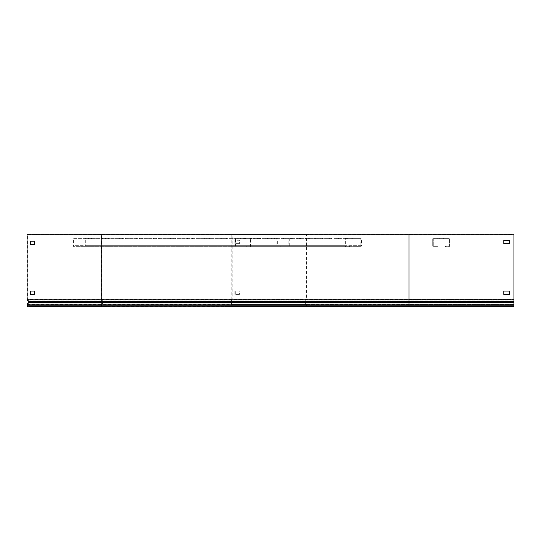 <?xml version="1.0" encoding="UTF-8"?>
<svg xmlns="http://www.w3.org/2000/svg" width="541" height="541" viewBox="0 0 541 541"><rect width="100%" height="100%" fill="white"/><g stroke="black" fill="none" stroke-linecap="round" stroke-linejoin="round"><path stroke-width="0.41" stroke-dasharray="2.71 2.03" d="M511.529 234.233L511.529 234.808L35.598 234.808L35.598 234.233L513.95 234.233L409.01 234.233L513.95 234.233L513.95 306.767L225.381 306.767L225.381 306.192L231.129 306.192A0.967 0.683 -90 0 0 231.812 305.219L231.812 304.948A0.724 0.514 -90 0 0 231.663 304.441L230.54 302.859A1.305 0.926 90 0 1 230.601 300.931L231.812 299.498L306.017 299.498L304.806 300.931A1.305 0.926 90 0 0 304.745 302.859L305.861 304.441L231.663 304.441L231.954 304.028A1.305 0.926 -90 0 1 232.224 304.948L232.224 305.219A1.549 1.096 -90 0 1 231.129 306.767L225.381 306.767M511.529 306.767L409.01 306.767L513.95 306.767L513.95 306.192L511.529 306.192L511.529 306.767L513.95 306.767L513.95 306.192L225.381 306.192M511.529 306.192L409.01 306.192L513.95 306.192L513.95 306.767L513.95 299.274L513.95 306.192L299.586 306.192L299.586 306.767L305.334 306.767L231.129 306.767M511.529 234.808L225.381 234.808L306.017 234.808L306.017 299.498L409.01 299.498L409.01 304.441L305.861 304.441A0.724 0.514 -90 0 1 306.017 304.948L231.812 305.219M225.381 234.233L225.381 234.808M232.224 299.768L306.422 299.768L305.07 301.378L230.865 301.378L232.224 299.768L232.224 234.233M231.812 299.498L231.812 234.808M35.598 234.233L27.463 234.808L27.463 299.498L513.95 299.498L409.01 299.498L409.01 300.931L513.95 300.931L230.601 300.931L230.865 301.378A0.724 0.514 90 0 0 230.831 302.446L231.954 304.028L306.152 304.028A1.305 0.926 -90 0 1 306.422 304.948L232.224 304.948M27.463 234.808L101.661 234.808L101.661 299.498L102.871 300.931L409.01 300.931L409.01 302.859L513.95 302.859L409.01 302.859L409.01 304.441L513.95 304.441L409.01 304.441L409.01 305.219L306.017 305.219A0.967 0.683 -90 0 1 305.334 306.192L231.129 306.192M238.994 243.66L234.889 243.66L234.889 240.278L238.994 240.278L238.994 243.66L235.301 243.66L235.301 240.278L239.399 240.278L239.399 243.66M238.994 294.439L234.889 294.439L234.889 291.051L238.994 291.051L238.994 294.439L235.301 294.439L235.301 291.051L239.399 291.051L239.399 294.439M101.661 234.808L306.017 234.808M509.595 294.439L503.793 294.439L503.793 291.051L509.595 291.051L509.595 294.439L503.793 294.439L503.793 291.051L509.595 291.051L509.595 294.439L503.793 294.439M513.95 299.768L409.01 299.768L409.01 304.948L513.95 304.948L409.01 305.219L513.95 305.219L409.01 305.219L409.01 306.767L305.334 306.767A1.549 1.096 -90 0 0 306.422 305.219L232.224 305.219M409.01 234.233L409.01 299.768L306.422 299.768L306.422 234.233M503.793 243.66L503.793 240.278L509.595 240.278L509.595 243.66L503.793 243.66L503.793 240.278L509.595 240.278L509.595 243.66L503.793 243.66M234.889 294.439L235.301 294.439M234.889 291.051L235.301 291.051M238.994 291.051L239.399 291.051M234.889 243.66L235.301 243.66M234.889 240.278L235.301 240.278M238.994 240.278L239.399 240.278M449.05 246.757A1.062 1.062 0 0 0 450.119 245.688L450.119 239.115A1.062 1.062 0 0 0 449.05 238.054L433.767 238.054A1.062 1.062 0 0 0 432.705 239.115L432.705 245.688A1.062 1.062 0 0 0 433.767 246.757L437.304 246.757L437.304 246.175L433.767 246.175L437.304 246.175L437.304 246.757L433.767 246.757A1.062 1.062 0 0 1 432.705 245.688L432.705 239.115A1.062 1.062 0 0 1 433.767 238.054L449.05 238.054A1.062 1.062 0 0 1 450.119 239.115L450.119 245.688A1.062 1.062 0 0 1 449.05 246.757L445.52 246.757L449.05 246.757M449.05 246.175A0.487 0.487 0 0 0 449.537 245.688L449.537 239.115A0.487 0.487 0 0 0 449.05 238.628L433.767 238.628A0.487 0.487 0 0 0 433.287 239.115L433.287 245.688A0.487 0.487 0 0 0 433.767 246.175A0.487 0.487 0 0 1 433.287 245.688L433.287 239.115A0.487 0.487 0 0 1 433.767 238.628L449.05 238.628A0.487 0.487 0 0 1 449.537 239.115L449.537 245.688A0.487 0.487 0 0 1 449.05 246.175L445.52 246.175L445.52 246.757L445.52 246.175L449.05 246.175M443.343 238.054L437.784 238.054L445.04 238.054L437.784 238.054L445.04 238.054L437.784 238.054L445.04 238.054L437.784 238.054L445.04 238.054L437.784 238.054L445.04 238.054L437.784 238.054L445.04 238.054L437.784 238.054L445.04 238.054L437.784 238.054L445.04 238.054L437.784 238.054L445.04 238.054L437.784 238.054L445.04 238.054L437.784 238.054L443.343 238.054L443.343 238.628L439.475 238.628L445.04 238.628L437.784 238.628L445.04 238.628L437.784 238.628L445.04 238.628L437.784 238.628L445.04 238.628L437.784 238.628L445.04 238.628L437.784 238.628L445.04 238.628L437.784 238.628L445.04 238.628L437.784 238.628L445.04 238.628L437.784 238.628L445.04 238.628L437.784 238.628L445.04 238.628L437.784 238.628L445.04 238.628L437.784 238.628L443.343 238.628L443.343 238.054M439.475 238.054L437.784 238.054L439.475 238.054L439.475 238.628L437.784 238.628L439.475 238.628L439.475 238.054M82.07 246.175L286.013 246.175L286.013 246.757L288.509 246.757A1.062 0.751 -90 0 0 289.259 245.688L289.259 239.115A1.062 0.751 -90 0 0 288.509 238.054L277.702 238.054A1.062 0.751 -90 0 0 276.951 239.115L276.951 245.688A1.062 0.751 -90 0 0 277.702 246.757L280.197 246.757L280.197 246.175L73.759 246.175A0.487 0.345 -90 0 1 73.42 245.688L73.42 239.115A0.487 0.345 -90 0 1 73.759 238.628L84.565 238.628A0.487 0.345 -90 0 1 84.91 239.115L84.91 245.688A0.487 0.345 -90 0 1 84.565 246.175L82.07 246.175L82.07 246.757L84.565 246.757A1.062 0.751 -90 0 0 85.316 245.688L85.316 239.115A1.062 0.751 -90 0 0 84.565 238.054L73.759 238.054A1.062 0.751 -90 0 0 73.008 239.115L73.008 245.688A1.062 0.751 -90 0 0 73.759 246.757L76.254 246.757L76.254 246.175M286.013 246.175L288.509 246.175A0.487 0.345 -90 0 0 288.847 245.688L288.847 239.115A0.487 0.345 -90 0 0 288.509 238.628L277.702 238.628A0.487 0.345 -90 0 0 277.357 239.115L277.357 245.688A0.487 0.345 -90 0 0 277.702 246.175L280.197 246.175M277.702 246.175L73.759 246.175M280.197 246.757L76.254 246.757M277.702 246.757L73.759 246.757M73.759 238.628L277.702 238.628L271.582 238.628L277.702 238.628L277.702 238.054L73.759 238.054M257.888 238.054L254.655 238.054L257.888 238.054L257.888 238.628L254.655 238.628L257.888 238.628M288.509 238.054L84.565 238.054M240.961 238.054L237.729 238.054L240.961 238.054L240.961 238.628L237.729 238.628L240.961 238.628M224.028 238.054L220.802 238.054L224.028 238.054L224.028 238.628L220.802 238.628L224.028 238.628M207.102 238.054L203.876 238.054L207.102 238.054L207.102 238.628L203.876 238.628L207.102 238.628M190.175 238.054L186.949 238.054L190.175 238.054L190.175 238.628L186.949 238.628L190.175 238.628M173.248 238.054L170.023 238.054L173.248 238.054L173.248 238.628L170.023 238.628L173.248 238.628M156.322 238.054L153.096 238.054L156.322 238.054L156.322 238.628L153.096 238.628L156.322 238.628M139.395 238.054L136.17 238.054L139.395 238.054L139.395 238.628L136.17 238.628L139.395 238.628M122.469 238.054L119.243 238.054L122.469 238.054L122.469 238.628L119.243 238.628L122.469 238.628M105.542 238.054L102.317 238.054L105.542 238.054L105.542 238.628L102.317 238.628L105.542 238.628M88.616 238.054L85.39 238.054L88.616 238.054L88.616 238.628L85.39 238.628L88.616 238.628M288.509 246.757L84.565 246.757M286.013 246.757L82.07 246.757M288.509 246.175L84.565 246.175M288.509 238.628L84.565 238.628M246.797 246.175L357.168 246.175L357.168 246.757L360.428 246.757A1.062 0.981 -90 0 0 361.408 245.688L361.408 239.115A1.062 0.981 -90 0 0 360.428 238.054L346.308 238.054A1.062 0.981 -90 0 0 345.327 239.115L345.327 245.688A1.062 0.981 -90 0 0 346.308 246.757L349.574 246.757L349.574 246.175L235.937 246.175A0.487 0.446 -90 0 1 235.491 245.688L235.491 239.115A0.487 0.446 -90 0 1 235.937 238.628L250.057 238.628A0.487 0.446 -90 0 1 250.503 239.115L250.503 245.688A0.487 0.446 -90 0 1 250.057 246.175L246.797 246.175L246.797 246.757L250.057 246.757A1.062 0.981 -90 0 0 251.038 245.688L251.038 239.115A1.062 0.981 -90 0 0 250.057 238.054L235.937 238.054A1.062 0.981 -90 0 0 234.956 239.115L234.956 245.688A1.062 0.981 -90 0 0 235.937 246.757L239.196 246.757L239.196 246.175M357.168 246.175L360.428 246.175A0.487 0.446 -90 0 0 360.874 245.688L360.874 239.115A0.487 0.446 -90 0 0 360.428 238.628L346.308 238.628A0.487 0.446 -90 0 0 345.861 239.115L345.861 245.688A0.487 0.446 -90 0 0 346.308 246.175L349.574 246.175M346.308 246.175L235.937 246.175M349.574 246.757L239.196 246.757M346.308 246.757L235.937 246.757M346.308 238.054L235.937 238.054M340.769 238.054L336.15 238.054L340.769 238.054L340.769 238.628L336.15 238.628L340.769 238.628M349.926 238.054L345.307 238.054L349.926 238.054L349.926 238.628L345.307 238.628L349.926 238.628M360.428 238.054L250.057 238.054M331.606 238.054L326.987 238.054L331.606 238.054L331.606 238.628L326.987 238.628L331.606 238.628M322.45 238.054L317.824 238.054L322.45 238.054L322.45 238.628L317.824 238.628L322.45 238.628M313.286 238.054L308.668 238.054L313.286 238.054L313.286 238.628L308.668 238.628L313.286 238.628M304.123 238.054L299.504 238.054L304.123 238.054L304.123 238.628L299.504 238.628L304.123 238.628M294.967 238.054L290.348 238.054L294.967 238.054L294.967 238.628L290.348 238.628L294.967 238.628M285.804 238.054L281.185 238.054L285.804 238.054L285.804 238.628L281.185 238.628L285.804 238.628M276.64 238.054L272.022 238.054L276.64 238.054L276.64 238.628L272.022 238.628L276.64 238.628M267.484 238.054L262.865 238.054L267.484 238.054L267.484 238.628L262.865 238.628L267.484 238.628M258.321 238.054L253.702 238.054L258.321 238.054L258.321 238.628L253.702 238.628L258.321 238.628M249.164 238.054L244.539 238.054L249.164 238.054L249.164 238.628L244.539 238.628L249.164 238.628M360.428 246.757L250.057 246.757M357.168 246.757L246.797 246.757M360.428 246.175L250.057 246.175M360.428 238.628L250.057 238.628M346.308 238.628L235.937 238.628M27.32 300.086L27.584 299.646L28.666 300.931A1.305 0.926 -90 0 1 28.998 301.932A1.305 0.926 -90 0 1 28.727 302.859L27.611 304.441A0.724 0.514 90 0 0 27.463 304.948L27.463 305.219A0.967 0.683 90 0 0 28.146 306.192L32.176 306.192L32.176 306.767L35.598 306.767L35.598 306.192L32.176 306.192M32.176 234.233L27.05 234.233M102.35 306.767L409.01 306.767L409.01 306.192L35.598 306.192M28.402 301.378L28.666 300.931L102.871 300.931A1.305 0.926 -90 0 1 103.203 301.932A1.305 0.926 -90 0 1 102.932 302.859L101.816 304.441L409.01 304.441L409.01 306.192L102.35 306.192L108.092 306.192L108.092 306.767L35.598 306.767M28.146 306.767L32.176 306.767M27.32 304.028L27.611 304.441L101.816 304.441A0.724 0.514 90 0 0 101.661 304.948L101.661 305.219A0.967 0.683 90 0 0 102.35 306.192L28.146 306.192M30.127 291.051L34.644 291.051L34.644 294.439L30.127 294.439M30.127 241.245L34.644 241.245L34.644 244.627L30.127 244.627M32.352 234.808L38.851 234.808L32.352 234.808L32.352 234.233L38.851 234.233L32.352 234.233M32.176 234.808L35.598 234.808M503.793 234.808L509.595 234.808L503.793 234.808L503.793 234.233L509.595 234.233L503.793 234.233L503.793 234.808M34.746 234.233L34.746 234.808M36.457 234.233L36.457 234.808M38.851 234.233L38.851 234.808M509.595 234.233L509.595 234.808L509.595 234.233M34.232 244.627L34.644 244.627M34.232 241.245L34.644 241.245M34.232 294.439L34.644 294.439M34.232 291.051L34.644 291.051M299.586 234.233L299.586 234.808M231.954 300.086L231.69 299.646M513.95 301.378L305.07 301.378A0.724 0.514 90 0 0 305.036 302.446L230.831 302.446L230.54 302.859L28.727 302.859L28.436 302.446M513.95 304.948L231.812 304.948M409.01 234.808L409.01 299.498L409.01 234.808M27.463 304.948L409.01 304.948L306.422 304.948L409.01 305.219L409.01 306.767M513.95 302.446L305.036 302.446L306.152 304.028L513.95 304.028M276.951 245.688L73.008 245.688M276.951 239.115L73.008 239.115M289.259 239.115L85.316 239.115M289.259 245.688L85.316 245.688M288.847 245.688L84.91 245.688M288.847 239.115L84.91 239.115M277.357 239.115L73.42 239.115M277.357 245.688L73.42 245.688M277.202 238.628L277.202 238.054M274.814 238.628L274.814 238.054M272.076 238.628L272.076 238.054M274.47 238.628L274.47 238.054M260.275 238.628L260.275 238.054M255.149 238.628L255.149 238.054M257.543 238.628L257.543 238.054M243.349 238.628L243.349 238.054M240.617 238.628L240.617 238.054M238.223 238.628L238.223 238.054M226.422 238.628L226.422 238.054M223.69 238.628L223.69 238.054M221.296 238.628L221.296 238.054M209.495 238.628L209.495 238.054M206.763 238.628L206.763 238.054M204.37 238.628L204.37 238.054M192.569 238.628L192.569 238.054M189.837 238.628L189.837 238.054M187.443 238.628L187.443 238.054M175.642 238.628L175.642 238.054M172.91 238.628L172.91 238.054M170.516 238.628L170.516 238.054M158.716 238.628L158.716 238.054M155.984 238.628L155.984 238.054M153.59 238.628L153.59 238.054M141.789 238.628L141.789 238.054M139.057 238.628L139.057 238.054M136.663 238.628L136.663 238.054M124.863 238.628L124.863 238.054M122.131 238.628L122.131 238.054M119.737 238.628L119.737 238.054M107.936 238.628L107.936 238.054M105.204 238.628L105.204 238.054M102.81 238.628L102.81 238.054M91.01 238.628L91.01 238.054M88.278 238.628L88.278 238.054M85.884 238.628L85.884 238.054M345.327 245.688L234.956 245.688M345.327 239.115L234.956 239.115M361.408 239.115L251.038 239.115M361.408 245.688L251.038 245.688M360.874 245.688L250.503 245.688M360.874 239.115L250.503 239.115M345.861 239.115L235.491 239.115M345.861 245.688L235.491 245.688M351.224 238.628L351.224 238.054M346.355 238.628L346.355 238.054M347.647 238.628L347.647 238.054M342.061 238.628L342.061 238.054M337.192 238.628L337.192 238.054M338.49 238.628L338.49 238.054M332.904 238.628L332.904 238.054M329.327 238.628L329.327 238.054M328.035 238.628L328.035 238.054M323.741 238.628L323.741 238.054M320.171 238.628L320.171 238.054M318.872 238.628L318.872 238.054M314.578 238.628L314.578 238.054M311.007 238.628L311.007 238.054M309.709 238.628L309.709 238.054M305.422 238.628L305.422 238.054M301.844 238.628L301.844 238.054M300.553 238.628L300.553 238.054M296.258 238.628L296.258 238.054M292.688 238.628L292.688 238.054M291.389 238.628L291.389 238.054M287.102 238.628L287.102 238.054M283.525 238.628L283.525 238.054M282.226 238.628L282.226 238.054M277.939 238.628L277.939 238.054M274.361 238.628L274.361 238.054M273.07 238.628L273.07 238.054M268.776 238.628L268.776 238.054M265.205 238.628L265.205 238.054M263.907 238.628L263.907 238.054M259.619 238.628L259.619 238.054M256.042 238.628L256.042 238.054M254.75 238.628L254.75 238.054M250.456 238.628L250.456 238.054M246.885 238.628L246.885 238.054M245.587 238.628L245.587 238.054M108.092 234.233L108.092 234.808M513.95 305.219L27.463 305.219M445.04 238.628L445.04 238.054L445.04 238.628M437.784 238.628L437.784 238.054L437.784 238.628M271.582 238.628L271.582 238.054M260.776 238.628L260.776 238.054M254.655 238.628L254.655 238.054M237.729 238.628L237.729 238.054M243.849 238.628L243.849 238.054M220.802 238.628L220.802 238.054M226.922 238.628L226.922 238.054M203.876 238.628L203.876 238.054M209.996 238.628L209.996 238.054M186.949 238.628L186.949 238.054M193.069 238.628L193.069 238.054M170.023 238.628L170.023 238.054M176.143 238.628L176.143 238.054M153.096 238.628L153.096 238.054M159.216 238.628L159.216 238.054M136.17 238.628L136.17 238.054M142.29 238.628L142.29 238.054M119.243 238.628L119.243 238.054M125.363 238.628L125.363 238.054M102.317 238.628L102.317 238.054M108.437 238.628L108.437 238.054M85.39 238.628L85.39 238.054M91.51 238.628L91.51 238.054M352.265 238.628L352.265 238.054M345.307 238.628L345.307 238.054M343.109 238.628L343.109 238.054M336.15 238.628L336.15 238.054M326.987 238.628L326.987 238.054M333.946 238.628L333.946 238.054M317.824 238.628L317.824 238.054M324.789 238.628L324.789 238.054M308.668 238.628L308.668 238.054M315.626 238.628L315.626 238.054M299.504 238.628L299.504 238.054M306.463 238.628L306.463 238.054M290.348 238.628L290.348 238.054M297.307 238.628L297.307 238.054M281.185 238.628L281.185 238.054M288.143 238.628L288.143 238.054M272.022 238.628L272.022 238.054M278.98 238.628L278.98 238.054M262.865 238.628L262.865 238.054M269.824 238.628L269.824 238.054M253.702 238.628L253.702 238.054M260.661 238.628L260.661 238.054M244.539 238.628L244.539 238.054M251.504 238.628L251.504 238.054"/><path stroke-width="0.81" d="M503.793 294.439L503.793 291.051L509.595 291.051L509.595 294.439L503.793 294.439L503.793 291.051L509.595 291.051L509.595 294.439M509.595 243.66L503.793 243.66L503.793 240.278L509.595 240.278L509.595 243.66L503.793 243.66L503.793 240.278L509.595 240.278L509.595 243.66M27.05 299.768L27.05 234.233L513.95 234.233L513.95 306.767L28.146 306.767A1.549 1.096 90 0 1 27.05 305.219L27.05 304.948A1.305 0.926 90 0 1 27.32 304.028L28.436 302.446A0.724 0.514 -90 0 0 28.402 301.378L27.05 299.768L101.255 299.768L102.607 301.378L28.402 301.378M30.539 294.439L30.539 291.051M30.539 244.627L30.539 241.245M34.232 294.439L30.127 294.439L30.127 291.051L34.232 291.051L34.232 294.439M34.232 244.627L30.127 244.627L30.127 241.245L34.232 241.245L34.232 244.627M513.95 299.768L101.255 299.768L101.255 234.233M409.01 234.233L409.01 302.446L28.436 302.446M513.95 301.378L102.607 301.378A0.724 0.514 -90 0 1 102.641 302.446L101.525 304.028A1.305 0.926 90 0 0 101.255 304.948L101.255 305.219A1.549 1.096 90 0 0 102.35 306.767M513.95 302.446L409.01 302.446L409.01 306.767M513.95 305.219L27.05 305.219M513.95 304.948L27.05 304.948M513.95 304.028L27.32 304.028"/></g></svg>
